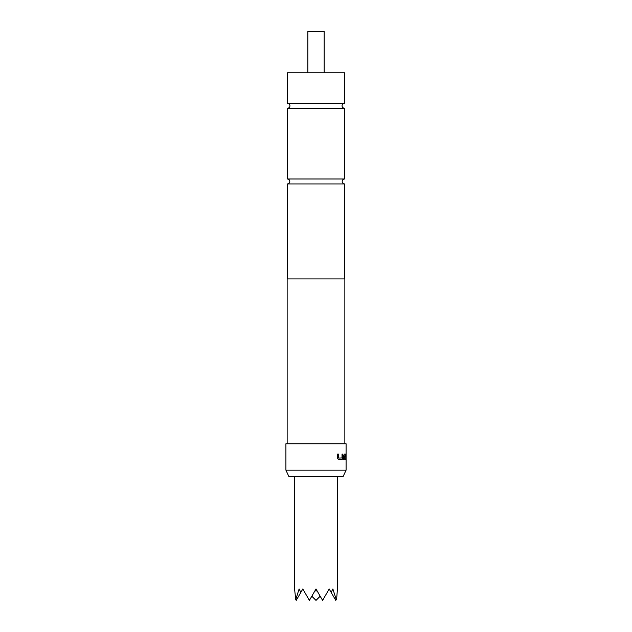 <?xml version="1.0" encoding="UTF-8"?>
<svg xmlns="http://www.w3.org/2000/svg" width="632" height="632" viewBox="0 0 632 632"><rect width="100%" height="100%" fill="white"/><g stroke="black" fill="none" stroke-linecap="round" stroke-linejoin="round"><path stroke-width="0.95" d="M344.685 278.902L344.685 183.936L287.315 183.936A2.473 2.473 0 0 0 289.788 181.463A2.473 2.473 0 0 0 287.315 178.99L344.685 178.99L344.685 108.262L287.315 108.262L287.315 178.99M344.685 183.936A2.473 2.473 0 0 1 342.212 181.463A2.473 2.473 0 0 1 344.685 178.99M311.821 596.221L316 600.4L320.179 596.221M294.567 476.749L294.567 588.977L295.76 599.61L299.102 588.977L300.848 592.382L302.807 588.977L308.953 599.61L310.273 598.891L316 588.977L321.728 598.891L323.047 599.61L329.193 588.977L331.152 592.382L332.89 588.977L336.24 599.61L336.651 598.891L337.433 588.977L337.433 476.749M324.161 72.814L324.161 31.6L307.839 31.6L307.839 72.814M343.01 476.749L288.99 476.749L285.909 470.153L346.091 470.153L343.01 476.749M344.851 443.775L344.851 278.902L287.149 278.902L287.149 443.775M342.031 457.931L338.713 458.05L338.633 454.124L337.456 454.124L337.456 458.161L338.562 459.78L342.086 459.78L342.852 458.161L342.852 454.124L342.031 454.124L342.031 457.931M344.274 454.124L343.682 455.743L343.682 459.78L344.314 459.78L344.353 455.854L345.728 455.854L345.957 459.78L345.759 454.124L344.274 454.124M346.083 451.066L346.083 459.78M346.091 451.201L346.091 443.775L285.909 443.775L285.909 470.153M316 103.324L344.685 103.324L344.685 72.814L287.315 72.814L287.315 103.324L316 103.324M287.315 278.902L287.315 183.936M308.953 599.61L309.404 600.4L310.273 598.891M295.76 599.61L296.218 600.4L300.848 592.382M321.728 598.891L322.597 600.4L323.047 599.61M331.152 592.382L335.782 600.4L336.24 599.61M317.122 590.92L314.878 590.92M344.156 459.78L344.314 455.972M345.957 455.743L345.743 459.78M345.791 455.743L345.601 454.124M338.515 457.931L338.515 454.124M341.944 459.78L342.852 458.161M342.71 458.161L342.71 454.124M344.519 103.316C343.01 103.482 342.181 104.304 342.046 105.789C342.181 107.282 343.01 108.104 344.519 108.262M287.481 103.316C288.99 103.482 289.819 104.304 289.954 105.789C289.819 107.282 288.99 108.104 287.481 108.262M346.091 459.598L346.091 470.153"/></g></svg>
